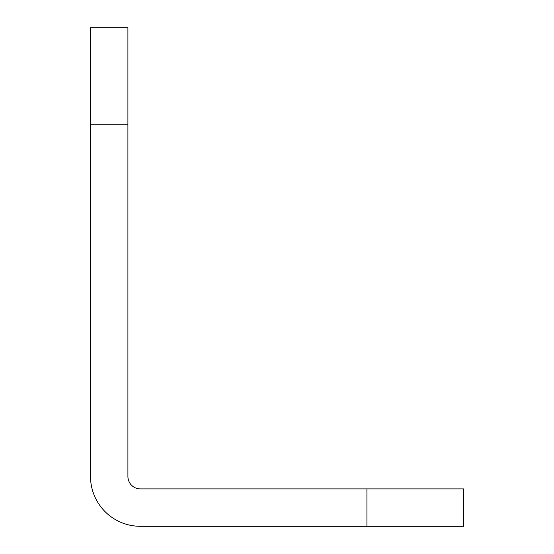 <?xml version="1.0" encoding="UTF-8"?>
<svg xmlns="http://www.w3.org/2000/svg" width="554" height="554" viewBox="0 0 554 554"><rect width="100%" height="100%" fill="white"/><g stroke="black" fill="none" stroke-linecap="round" stroke-linejoin="round"><path stroke-width="0.83" d="M366.928 526.3L140.377 526.3A49.86 49.86 0 0 1 90.517 476.44L90.517 27.7L127.912 27.7L127.912 476.44A12.465 12.465 0 0 0 140.377 488.905L463.483 488.905L463.483 526.3L366.928 526.3L366.928 488.905M90.517 124.255L127.912 124.255"/></g></svg>
